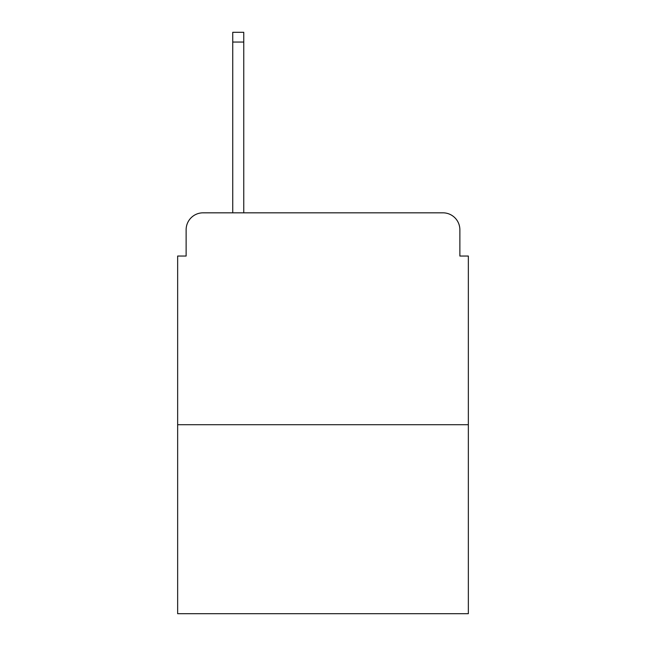 <?xml version="1.0" encoding="UTF-8"?>
<svg xmlns="http://www.w3.org/2000/svg" width="646" height="646" viewBox="0 0 646 646"><rect width="100%" height="100%" fill="white"/><g stroke="black" fill="none" stroke-linecap="round" stroke-linejoin="round"><path stroke-width="0.97" d="M186.129 229.774L186.129 256.042L186.129 229.774A16.949 16.949 0 0 1 203.078 212.825L232.738 212.825L232.738 32.3L243.76 32.3L243.76 212.825L256.89 212.825M468.35 424.705L177.65 424.705L177.65 613.7L468.35 613.7L468.35 256.042L459.871 256.042L459.871 229.774A16.949 16.949 0 0 0 442.922 212.825L203.078 212.825M177.65 424.705L177.65 256.042L186.129 256.042M389.11 212.825L442.922 212.825M459.871 256.042L459.871 229.774M232.738 42.047L243.76 42.047"/></g></svg>
